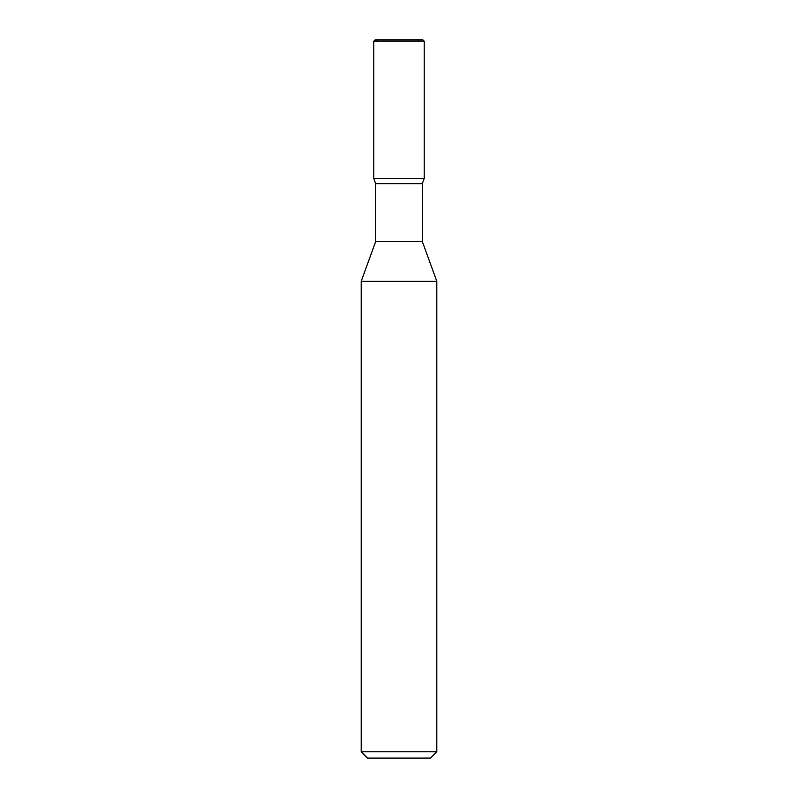 <?xml version="1.0" encoding="UTF-8"?>
<svg xmlns="http://www.w3.org/2000/svg" width="798" height="798" viewBox="0 0 798 798"><rect width="100%" height="100%" fill="white"/><g stroke="black" fill="none" stroke-linecap="round" stroke-linejoin="round"><path stroke-width="1.2" d="M422.94 39.9L375.06 39.9L422.94 39.9L424.197 41.157L373.803 41.157L375.06 39.9L373.803 41.157L424.197 41.157L424.197 178.503L373.803 178.503L373.803 41.157L373.803 178.503L375.688 183.69L422.312 183.69L424.197 178.503L373.803 178.503L375.688 183.69L422.312 183.69L422.312 241.505L375.688 241.505L375.688 183.69L375.688 241.505L422.312 241.505L436.805 281.315L361.195 281.315L375.688 241.505L361.195 281.315L436.805 281.315L436.805 751.796L361.195 751.796L361.195 281.315L361.195 751.796L367.499 758.1L430.501 758.1L436.805 751.796L361.195 751.796L367.499 758.1L430.501 758.1L436.805 751.796L436.805 281.315L422.312 241.505L422.312 183.69L424.197 178.503L373.803 178.503L424.197 178.503L424.197 41.157L422.94 39.9M399.15 39.9L418.122 39.9L418.471 41.157M399.1 39.9L376.965 39.9L375.409 41.157"/></g></svg>
